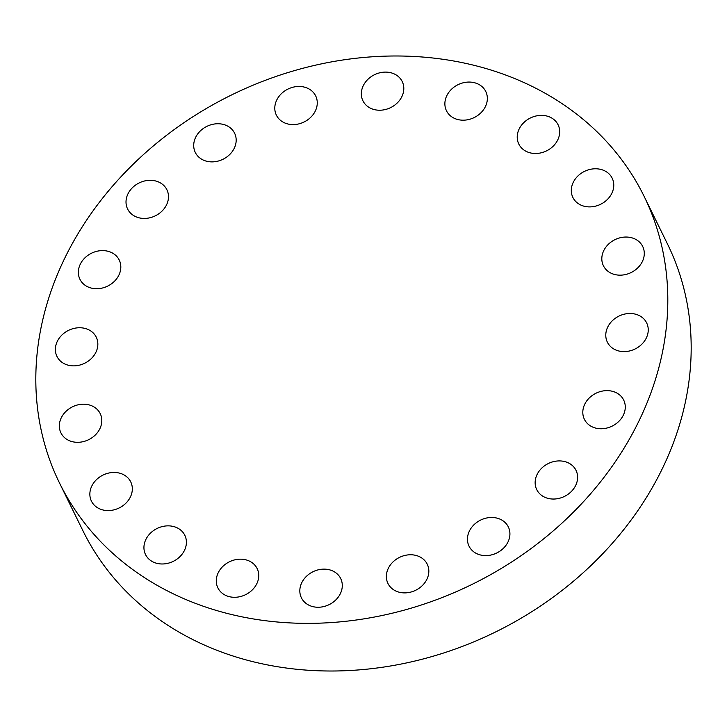 <?xml version="1.0" encoding="UTF-8"?>
<svg xmlns="http://www.w3.org/2000/svg" width="727" height="727" viewBox="0 0 727 727"><rect width="100%" height="100%" fill="white"/><g stroke="black" fill="none" stroke-linecap="round" stroke-linejoin="round"><path stroke-width="1.09" d="M388.254 568.45A21.883 18.32 -26.1 0 0 387.954 583.454A21.883 18.32 -26.1 0 0 407.22 592.75A21.883 18.32 -26.1 0 0 426.94 579.192A21.883 18.32 -26.1 0 0 427.24 564.188A21.883 18.32 -26.1 0 0 407.983 554.901A21.883 18.32 -26.1 0 0 388.254 568.45M469.342 531.164A21.883 18.32 -26.1 0 0 469.042 546.168A21.883 18.32 -26.1 0 0 488.308 555.464A21.883 18.32 -26.1 0 0 508.028 541.906A21.883 18.32 -26.1 0 0 508.327 526.902A21.883 18.32 -26.1 0 0 489.062 517.615A21.883 18.32 -26.1 0 0 469.342 531.164M537.035 474.613A21.883 18.32 -26.1 0 0 536.735 489.616A21.883 18.32 -26.1 0 0 555.991 498.904A21.883 18.32 -26.1 0 0 575.72 485.345A21.883 18.32 -26.1 0 0 576.02 470.342A21.883 18.32 -26.1 0 0 556.755 461.054A21.883 18.32 -26.1 0 0 537.035 474.613M612.806 391.399A21.883 18.32 -26.1 0 0 589.297 397.951A21.883 18.32 -26.1 0 0 584.399 419.325A21.883 18.32 -26.1 0 0 595.277 427.985A21.883 18.32 -26.1 0 0 618.786 421.424A21.883 18.32 -26.1 0 0 623.684 400.059A21.883 18.32 -26.1 0 0 612.806 391.399M635.78 314.255A21.883 18.32 -26.1 0 0 612.27 320.807A21.883 18.32 -26.1 0 0 607.372 342.181A21.883 18.32 -26.1 0 0 618.25 350.841A21.883 18.32 -26.1 0 0 641.759 344.28A21.883 18.32 -26.1 0 0 646.657 322.915A21.883 18.32 -26.1 0 0 635.78 314.255M631.818 237.811A21.883 18.32 -26.1 0 0 608.299 244.363A21.883 18.32 -26.1 0 0 603.41 265.737A21.883 18.32 -26.1 0 0 614.288 274.397A21.883 18.32 -26.1 0 0 637.797 267.836A21.883 18.32 -26.1 0 0 642.695 246.462A21.883 18.32 -26.1 0 0 631.818 237.811M601.302 169.545A21.883 18.32 -26.1 0 0 577.792 176.098A21.883 18.32 -26.1 0 0 572.894 197.471A21.883 18.32 -26.1 0 0 583.772 206.132A21.883 18.32 -26.1 0 0 607.281 199.571A21.883 18.32 -26.1 0 0 612.179 178.197A21.883 18.32 -26.1 0 0 601.302 169.545M547.222 116.138A21.883 18.32 -26.1 0 0 523.713 122.699A21.883 18.32 -26.1 0 0 518.814 144.073A21.883 18.32 -26.1 0 0 529.692 152.725A21.883 18.32 -26.1 0 0 553.202 146.172A21.883 18.32 -26.1 0 0 558.1 124.799A21.883 18.32 -26.1 0 0 547.222 116.138M474.876 82.833A21.883 18.32 -26.1 0 0 451.367 89.385A21.883 18.32 -26.1 0 0 446.469 110.758A21.883 18.32 -26.1 0 0 457.347 119.419A21.883 18.32 -26.1 0 0 480.856 112.858A21.883 18.32 -26.1 0 0 485.754 91.484A21.883 18.32 -26.1 0 0 474.876 82.833M391.335 72.873A21.883 18.32 -26.1 0 0 367.826 79.425A21.883 18.32 -26.1 0 0 362.927 100.799A21.883 18.32 -26.1 0 0 373.805 109.459A21.883 18.32 -26.1 0 0 397.324 102.898A21.883 18.32 -26.1 0 0 402.213 81.524A21.883 18.32 -26.1 0 0 391.335 72.873M304.795 87.231A21.883 18.32 -26.1 0 0 281.276 93.792A21.883 18.32 -26.1 0 0 276.387 115.166A21.883 18.32 -26.1 0 0 287.265 123.826A21.883 18.32 -26.1 0 0 310.774 117.265A21.883 18.32 -26.1 0 0 315.672 95.891A21.883 18.32 -26.1 0 0 304.795 87.231M223.707 124.517A21.883 18.32 -26.1 0 0 200.198 131.078A21.883 18.32 -26.1 0 0 195.299 152.452A21.883 18.32 -26.1 0 0 206.177 161.112A21.883 18.32 -26.1 0 0 229.687 154.551A21.883 18.32 -26.1 0 0 234.585 133.177A21.883 18.32 -26.1 0 0 223.707 124.517M156.014 181.078A21.883 18.32 -26.1 0 0 132.505 187.63A21.883 18.32 -26.1 0 0 127.607 209.003A21.883 18.32 -26.1 0 0 138.484 217.664A21.883 18.32 -26.1 0 0 162.003 211.112A21.883 18.32 -26.1 0 0 166.892 189.738A21.883 18.32 -26.1 0 0 156.014 181.078M80.243 264.292A21.883 18.32 -26.1 0 0 79.943 279.295A21.883 18.32 -26.1 0 0 99.208 288.583A21.883 18.32 -26.1 0 0 118.928 275.033A21.883 18.32 -26.1 0 0 119.228 260.03A21.883 18.32 -26.1 0 0 99.962 250.742A21.883 18.32 -26.1 0 0 80.243 264.292M57.269 341.436A21.883 18.32 -26.1 0 0 56.97 356.439A21.883 18.32 -26.1 0 0 76.235 365.726A21.883 18.32 -26.1 0 0 95.955 352.177A21.883 18.32 -26.1 0 0 96.255 337.174A21.883 18.32 -26.1 0 0 76.989 327.886A21.883 18.32 -26.1 0 0 57.269 341.436M61.232 417.88A21.883 18.32 -26.1 0 0 60.932 432.883A21.883 18.32 -26.1 0 0 80.197 442.17A21.883 18.32 -26.1 0 0 99.917 428.621A21.883 18.32 -26.1 0 0 100.217 413.618A21.883 18.32 -26.1 0 0 80.961 404.33A21.883 18.32 -26.1 0 0 61.232 417.88M91.747 486.145A21.883 18.32 -26.1 0 0 91.448 501.148A21.883 18.32 -26.1 0 0 110.713 510.436A21.883 18.32 -26.1 0 0 130.433 496.886A21.883 18.32 -26.1 0 0 130.733 481.883A21.883 18.32 -26.1 0 0 111.467 472.595A21.883 18.32 -26.1 0 0 91.747 486.145M145.827 539.552A21.883 18.32 -26.1 0 0 145.527 554.556A21.883 18.32 -26.1 0 0 164.793 563.843A21.883 18.32 -26.1 0 0 184.513 550.284A21.883 18.32 -26.1 0 0 184.812 535.281A21.883 18.32 -26.1 0 0 165.547 525.994A21.883 18.32 -26.1 0 0 145.827 539.552M301.714 582.818A21.883 18.32 -26.1 0 0 301.414 597.821A21.883 18.32 -26.1 0 0 320.68 607.109A21.883 18.32 -26.1 0 0 340.4 593.559A21.883 18.32 -26.1 0 0 340.699 578.556A21.883 18.32 -26.1 0 0 321.434 569.268A21.883 18.32 -26.1 0 0 301.714 582.818M246.28 559.935A21.883 18.32 -26.1 0 0 222.771 566.487A21.883 18.32 -26.1 0 0 217.873 587.861A21.883 18.32 -26.1 0 0 228.751 596.522A21.883 18.32 -26.1 0 0 252.26 589.97A21.883 18.32 -26.1 0 0 257.158 568.596A21.883 18.32 -26.1 0 0 246.28 559.935M482.237 67.466A325.551 272.67 153.9 0 1 644.095 196.299A325.551 272.67 153.9 0 1 571.231 514.334A325.551 272.67 153.9 0 1 221.39 611.889A325.551 272.67 153.9 0 1 59.532 483.046A325.551 272.67 153.9 0 1 132.396 165.011A325.551 272.67 153.9 0 1 482.237 67.466M644.095 196.299L667.468 243.954A325.551 272.67 153.9 0 1 594.604 561.989A325.551 272.67 153.9 0 1 244.763 659.534A325.551 272.67 153.9 0 1 82.905 530.701L59.532 483.046"/></g></svg>
